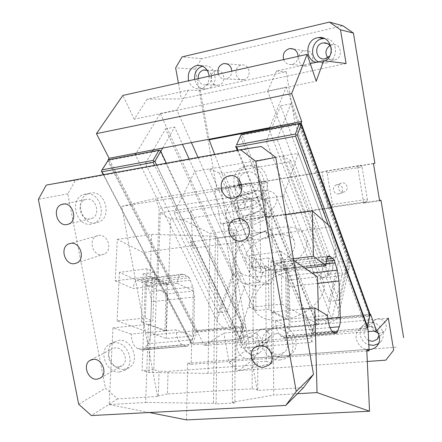 <?xml version="1.0" encoding="UTF-8"?>
<svg xmlns="http://www.w3.org/2000/svg" width="442" height="442" viewBox="0 0 442 442"><rect width="100%" height="100%" fill="white"/><g stroke="black" fill="none" stroke-linecap="round" stroke-linejoin="round"><path stroke-width="0.33" stroke-dasharray="2.21 1.66" d="M304.433 50.946L305.041 50.836C313.831 49.283 315.754 64.444 306.975 65.941L306.676 65.996C297.814 67.891 295.516 52.581 304.433 50.946M298.162 56.349C297.864 60.598 295.808 63.294 291.991 64.449L291.676 64.51C287.897 64.886 285.223 63.245 283.654 59.587M228.503 187.491L214.696 189.756L220.873 224.05L234.68 222.033L228.503 187.491L230.641 186.949L216.9 189.209L195.303 69.156L201.502 58.681L342.87 25.763M266.968 217.304L260.797 182.181L322.113 172.109L328.268 208.337L266.968 217.304L271.211 215.729L272.018 213.442L240.161 218.149L234.763 187.839L233.177 186.309L230.641 186.949L374.871 163.236M243.818 79.665L243.586 79.709C235.243 81.56 232.862 66.687 241.271 65.151L241.746 65.062C250.045 63.482 252.128 78.256 243.818 79.665M218.641 85.14L218.425 85.179C210.287 87.002 207.884 72.306 216.088 70.814L216.525 70.737C224.503 69.167 226.796 83.477 218.84 85.091L218.641 85.14M327.782 57.753C329.517 59.609 331.644 60.372 334.158 60.024L334.495 59.957C343.473 58.427 341.638 43.112 332.638 44.636L329.92 45.543M346.086 63.515L181.264 98.859L178.397 83.057M218.276 74.162C219.796 77.726 222.343 79.322 225.906 78.958L226.149 78.908C229.724 77.825 231.625 75.234 231.857 71.134M316.212 62.316L321.074 62.51L325.196 60.908M209.171 76.19C209.171 82.66 206.408 86.814 200.895 88.654L200.441 88.754C194.745 89.323 190.811 86.665 188.64 80.77M201.502 58.681L182.049 56.902M207.287 70.35C213.458 72.532 212.784 83.527 206.436 84.776L206.011 84.864C201.895 85.146 199.309 83.068 198.248 78.626M331.163 47.764C332.124 50.764 331.638 53.526 329.71 56.051M310.273 63.615L276.465 70.985L286.167 71.709L200.226 90.334L188.375 90.201L147.153 99.196L181.264 98.859M318.395 61.841L321.925 63.084L326.307 62.924C339.633 60.444 337.881 37.658 324.362 38.482M201.342 65.725L203.646 65.891C216.298 63.493 219.762 86.367 207.149 88.754L206.701 88.848C200.392 89.334 196.397 86.19 194.707 79.416M202.475 66.134L203.646 65.891M198.027 157.429L249.404 272.521C253.863 280.289 261.089 284.007 271.079 283.67L255.183 285.46C245.52 285.565 238.514 281.858 234.161 274.349L160.247 113.495L160.043 113.832L286.073 87.494L286.217 87.157L348.97 260.587L349.34 267.078C347.738 272.057 343.721 275.09 337.279 276.184L320.328 278.106L323.864 264.465C330.262 263.493 334.323 260.377 336.053 255.122L335.804 248.001L295.052 123.462L269.36 128.351M160.247 113.495L176.861 110.019L191.403 142.595M188.375 90.201L176.861 110.019M147.153 99.196L134.257 119.218L160.043 113.832L136.241 153.114M200.226 90.334L209.022 139.236M295.052 123.462L286.167 71.709M276.465 70.985L267.659 91.035L286.217 87.157M269.637 127.677L286.073 87.494L316.24 81.195M134.257 119.218L122.837 95.444M328.268 208.337L329.898 207.646L365.153 202.48L363.716 203.149L379.612 200.823M234.68 222.033L236.774 221.293L329.898 207.646L331.82 206.828L366.854 201.69L365.153 202.48L379.534 200.375M373.484 163.667L357.578 166.28L360.81 165.314L362.004 167.021L327.069 172.739L332.45 204.502L367.368 199.342L362.004 167.021M363.716 203.149L357.578 166.28M388.347 318.201L223.829 333.108L204.392 345.55L368.214 331.599M367.302 361.473L238.802 370.595L229.183 362.573L223.829 333.108M376.623 330.798C373.656 327.483 370.053 325.942 365.821 326.179L362.225 327.119L359.219 329.168C351.76 335.782 358.683 350.186 369.037 349.561M245.271 336.765L240.581 338.539C232.238 344.108 239.05 360.053 249.222 358.755L254.299 356.755C262.321 350.965 255.255 335.34 245.271 336.765M359.219 329.168L364.689 324.058L367.02 322.931L369.6 322.389C379.761 320.969 387.573 335.069 380.452 342.025L378.562 343.633M250.697 333.025L246.067 334.782C237.824 340.285 244.531 355.981 254.575 354.683L259.592 352.705C267.515 346.981 260.553 331.599 250.697 333.025M272.018 213.442L266.625 182.629L265.134 181.054L260.797 182.181M271.211 215.729L239.26 220.42L236.774 221.293L223.039 223.304L220.873 224.05M240.161 218.149L239.26 220.42M225.348 328.721L196.364 331.412L196.696 330.572L225.658 327.87L225.348 328.721L224.022 327.936L196.988 330.456L109.577 160.153L159.905 150.606L242.84 326.179L224.022 327.936C220.718 325.798 218.331 323.273 216.851 320.345L135.34 154.689M196.364 331.412L108.284 160.131M225.658 327.87C230.337 330.389 235.138 331.467 240.072 331.097L325.494 323.334L336.71 276.256M160.021 150.291L159.905 150.606M108.505 159.783L108.456 160.081L109.577 160.153M108.456 160.081L107.92 161.137L195.585 331.401L196.508 331.356L196.988 330.456M242.84 326.179L243.459 326.997L242.962 327.92L197.093 332.157L192.684 343.307L239.1 339.279L242.962 327.92M196.508 331.356L197.093 332.157M101.439 171.214L107.92 161.137M195.585 331.401L191.154 342.539L103.273 174.712M191.154 342.539L191.751 343.362L192.684 343.307M191.751 343.362L238.371 339.279L154.612 165.347M103.616 174.651L191.889 343.318M238.371 339.279L239.1 339.279M237.282 150.269L312.671 331.936L313.356 332.804L314.273 332.754L366.783 328.196L368.993 316.284L369.534 315.301L368.816 314.433L337.682 317.334L338.566 315.135L338.108 308.527L269.233 129.876L299.98 124.047L300.317 123.666M325.494 323.334C330.804 322.776 334.716 320.826 337.24 317.472L337.042 318.362L337.682 317.334L317.036 319.262L242.078 135.025L269.233 129.876L269.012 129.302M240.984 134.926L242.078 135.025M317.036 319.262L316.511 320.218L315.61 320.257L240.387 136.064M316.511 320.218L317.19 321.069L368.993 316.284M368.816 314.433L299.98 124.047M369.534 315.301L369.915 315.218M312.671 331.936L315.61 320.257M314.273 332.754L317.19 321.069M366.783 328.196L367.407 327.688M367.164 328.13L366.258 328.174L328.273 224.939M313.356 332.804L366.258 328.174M237.989 150.142L313.66 332.743M368.622 340.522C363.639 337.025 362.76 332.975 365.987 328.378L370.274 326.417C375.849 326.743 378.783 329.671 379.065 335.218M374.125 331.097C371.02 327.572 370.827 324.108 373.545 320.71L377.706 318.798C384.148 317.892 389.032 326.804 384.485 331.174L380.12 333.246L378.208 333.157M251.376 336.821C257.808 335.909 262.299 345.942 257.117 349.639L253.901 350.898C247.398 351.755 243.006 341.583 248.327 337.981L251.382 336.815M264.531 342.942L267.664 341.71C272.725 338.102 268.366 328.384 262.1 329.296L259.128 330.434C253.935 333.948 258.194 343.804 264.531 342.942M166.385 163.203L243.664 326.936L239.807 338.296L156.634 164.982M266.344 141.191L328.981 301.455L338.517 261.808L280.692 105.804L266.344 141.191L277.123 139.202L338.782 300.466L347.854 260.692L338.517 261.808M162.706 148.07L174.64 127.058L182.463 144.302M189.148 159.048L241.056 273.493L226.989 311.787L154.954 161.717L160.816 151.396M331.82 206.828L332.45 204.502M366.854 201.69L367.368 199.342M338.782 300.466L328.981 301.455M347.854 260.692L290.919 103.754L277.123 139.202M290.919 103.754L280.692 105.804M153.357 149.849L165.551 128.882L232.647 274.504L218.21 312.676L226.989 311.787M232.647 274.504L241.056 273.493M165.551 128.882L174.64 127.058M218.21 312.676L145.435 163.468L152.429 151.44M145.435 163.468L154.954 161.717M267.659 91.035L332.169 262.598L332.561 269.3C330.898 274.25 326.82 277.184 320.328 278.106M271.079 283.67L275.416 270.25C265.581 270.565 258.603 266.587 254.476 258.305L214.702 154.391M239.304 339.229L239.807 338.296M275.416 270.25L323.864 264.465M234.763 187.839L266.625 182.629M233.177 186.309L265.134 181.054M322.113 172.109L325.765 171.082L327.069 172.739M325.765 171.082L360.81 165.314M363.086 325.34C357.042 330.804 360.468 342.406 368.821 344.799M238.802 370.595L255.128 357.998L245.896 350.373L223.039 223.304M396.115 347.18L255.128 357.998M229.183 362.573L245.896 350.373M337.24 317.472L370.584 314.361M196.696 330.572L204.392 345.55M337.042 318.362L369.893 315.312M195.303 69.156L175.645 67.902M216.9 189.209L214.696 189.756M343.766 192.049L343.544 192.088C338.727 193.066 336.218 185.441 340.683 183.386L342.009 182.955C346.771 181.955 349.351 189.48 344.97 191.607L343.766 192.049M338.997 193.883L338.776 193.928C336.003 194.06 334.24 192.74 333.495 189.972C333.246 187.789 334.036 186.148 335.865 185.06L337.207 184.618C339.986 184.469 341.754 185.789 342.506 188.574C342.754 190.712 341.992 192.336 340.229 193.436L338.997 193.883M246.84 197.944L245.901 198.22C241.57 199.889 243.829 207.574 248.382 206.652L249.398 206.348C253.669 204.624 251.354 196.999 246.84 197.944M242.128 208.668C239.597 208.779 237.973 207.508 237.249 204.867C236.989 202.646 237.768 201.055 239.597 200.082L240.547 199.801C245.128 198.845 247.492 206.602 243.155 208.353L242.128 208.668M303.516 387.656L257.216 390.452L221.254 190.115L121.644 206.408L157.579 396.474L158.297 395.977L159.076 371.203L153.799 369.7L156.816 279.073L158.087 278.919L160.258 212.746L170.529 218.967L182.281 219.337L252.879 208.624L236.243 229.68L235.785 371.435L208.06 373.396L148.954 372.484L142.064 370.578L145.446 280.466L156.816 279.073L159.159 208.574L252.691 193.684L249.222 183.005L241.514 184.275M182.281 219.337L209.933 233.426L236.243 229.68M160.258 212.746L251.338 198.452L251.52 267.493L265.625 265.769L266.393 361.296L271.957 363.462L271.012 269.178L260.526 272.957L260.117 205.276L252.879 208.624M271.957 363.462L235.785 371.435M260.117 205.276L251.338 198.452M260.526 272.957L251.52 267.493M266.393 361.296L253.227 362.274L252.691 193.684M121.644 206.408L155.374 198.475L159.159 208.574M239.139 184.668L155.374 198.475M157.579 396.474L117.583 398.888L105.461 388.22L67.775 193.839L75.422 180.319L261.294 146.473M98.527 235.464C107.804 233.542 113.036 250.509 104.279 254.073L102.212 254.691C92.837 256.498 87.798 239.376 96.715 235.989L98.527 235.464M257.802 211.596C268.206 209.464 274.278 226.519 264.846 231.37L261.498 232.531C250.918 234.542 245.128 217.166 254.857 212.569L257.802 211.596M255.382 197.867C238.304 201.375 230.111 172.573 246.454 166.369L249.653 165.413C266.294 161.612 275.211 189.607 259.581 196.508L255.382 197.867M124.196 369.341C110.948 371.059 102.445 348.208 113.986 341.909L118.638 340.362C131.661 338.39 140.567 360.926 129.379 367.545L124.196 369.341M283.504 357.224C268.946 359.048 259.1 336.898 270.753 328.583L274.112 326.644L277.946 325.732C292.129 323.649 302.483 345.18 291.46 353.898L287.913 356.147L283.504 357.224M96.107 222.856C81.19 225.961 73.902 198.204 88.461 193.59L90.4 193.071C105.08 189.684 112.848 217.077 98.665 222.127L96.107 222.856M221.254 190.115L239.36 185.513M241.669 184.922L249.222 183.005M78.687 404.231L105.461 388.22M117.583 398.888L91.35 415.557M67.775 193.839L38.388 199.348M46.255 185.11L75.422 180.319M251.763 198.961C234.536 202.497 226.254 173.397 242.735 167.131L245.967 166.164C262.747 162.33 271.769 190.629 256.001 197.591L251.763 198.961M119.649 371.982C106.307 373.7 97.721 350.633 109.345 344.29L114.03 342.732C127.147 340.76 136.136 363.512 124.871 370.181L119.649 371.982M280.234 359.97C265.548 361.794 255.609 339.406 267.355 331.025L270.742 329.069L274.609 328.152C288.913 326.063 299.378 347.826 288.256 356.622L284.681 358.887L280.234 359.97M91.229 224.105C76.206 227.232 68.836 199.209 83.494 194.557L85.45 194.032C100.235 190.618 108.086 218.282 93.803 223.37L91.229 224.105M148.954 372.484L152.07 283.477L145.446 280.466M253.227 362.274L257.675 363.943L252.128 365.186L252.189 388.761L167.435 393.966L168.07 371.346L159.076 371.203M252.128 365.186L168.07 371.346M90.218 218.856C80.483 220.917 75.637 202.745 85.124 199.673L86.461 199.303C96.102 197.121 101.146 215.143 91.82 218.403L90.218 218.856M275.593 333.738L270.791 335.655C263.228 341.152 269.747 355.628 279.25 354.418L284.377 352.296C291.676 346.627 284.935 332.406 275.593 333.738M239.15 179.651C239.978 176.341 241.851 173.988 244.769 172.59L246.984 171.921C257.94 169.457 263.719 187.944 253.393 192.392L250.752 193.237C247.249 193.679 244.238 192.53 241.708 189.789M118.671 366.877C110.025 368.02 104.395 353.064 111.909 348.904L115.014 347.865C123.567 346.611 129.368 361.434 122.003 365.733L118.671 366.877M257.675 363.943L257.802 389.943L257.216 390.452M252.189 388.761L257.802 389.943M167.435 393.966L158.297 395.977M153.799 369.7L142.064 370.578M158.087 278.919L168.662 283.891L152.07 283.477M170.529 218.967L168.662 283.891M271.012 269.178L265.625 265.769M208.06 373.396L209.933 233.426M368.12 329.638L311.859 334.478L312.052 342.301L241.332 348.119L241.343 340.55L195.668 245.299L143.147 252.509L117.279 239.376L115.246 280.83L133.329 278.587L150.777 286.41L133.13 288.504C133.876 282.852 135.782 279.841 138.86 279.471L144.004 281.394L146.103 282.996L149.827 291.875L151.457 301.742L150.291 335.064C150.136 338.649 149.363 341.528 147.976 343.71L143.611 349.81L142.015 349.931L137.865 348.672C133.882 346.755 131.661 341.887 131.213 334.069L149.147 332.373L166.236 338.462L192.491 336.086L193.364 290.98L167.535 293.919L166.236 338.462M115.246 280.83L133.13 288.504M117.279 239.376L151.667 234.348L150.158 276.499L149.291 276.604L166.308 284.543L164.938 330.865L147.562 324.422L150.639 324.378L152.313 276.554L150.158 276.499M143.208 273.769L154.518 272.344L147.087 268.78L119.39 272.338L133.329 278.587L149.291 276.604L143.208 273.769L141.346 322.119L147.562 324.422L131.329 326.025L149.147 332.373L176.087 329.826L192.491 336.086M131.213 334.069L112.948 327.842L131.329 326.025L117.08 320.947L145.258 318.063L152.855 320.964L154.518 272.344M112.948 327.842L109.185 404.563L145.645 402.463L148.44 324.334M109.185 404.563L149.352 412.53M297.46 393.717L273.736 395.082L272.858 312.03L273.858 311.93L287.764 319.246L286.372 319.378L285.609 270.371L286.969 270.206L287.764 319.246M232.315 402.253L234.879 402.927L235.464 235.348L233.061 233.757L232.315 402.253L273.736 395.082M234.879 402.927L216.132 403.949L217.845 237.807L235.464 235.348M151.667 234.348L215.359 236.243L213.48 403.292L216.132 403.949M213.48 403.292L145.645 402.463M167.535 293.919L150.777 286.41L177.27 283.261C177.894 277.493 179.629 274.438 182.485 274.095L184.093 274.493L140.578 279.847M141.401 349.788L187.844 346.02L191.822 339.821C193.088 337.605 193.767 334.666 193.861 331.003L194.502 296.974L192.856 286.88L189.275 277.775L146.103 282.996M187.844 346.02L143.611 349.81M185.784 345.987L182.48 344.81C178.739 342.821 176.607 337.821 176.087 329.826M119.39 272.338L117.08 320.947M302.151 309.135L273.858 311.93L268.869 309.312L268.404 258.001L273.3 261.222L270.935 261.857L271.443 312.45L272.858 312.03M177.27 283.261L193.364 290.98M189.275 277.775L187.303 276.117L184.093 274.493M147.087 268.78L145.258 318.063M311.859 334.478L270.432 235.039L330.401 226.807M293.383 258.73L273.3 261.222L286.969 270.206M285.736 214.746L271.847 216.773L272.322 261.344M268.869 309.312L255.918 310.61L249.542 307.389L281.919 304.074L281.184 251.57L293.648 260.261M326.251 261.216L284.449 266.266L287.681 275.885L289.366 286.482L289.969 322.058C290.013 325.887 289.554 328.947 288.587 331.24L285.532 337.655L335.743 333.356M281.919 304.074L318.776 324.649L318.373 310.024M166.308 284.543L167.518 284.399L166.209 329.362L166.164 330.749L164.938 330.865M268.305 237.951L265.636 231.586L190.159 242.1L193.093 248.177L268.305 237.951L265.283 198.812L315.008 320.406L310.45 338.473L239.558 344.44L241.332 348.119M312.052 342.301L310.45 338.473M265.636 231.586L270.432 235.039M255.918 310.61L255.703 259.598L249.448 255.642L249.542 307.389M270.935 261.857L273.349 262.344L273.902 312.848L286.372 319.378M273.902 312.848L271.443 312.45M166.164 330.749L150.656 324.981L152.313 276.554M167.518 284.399L152.324 277.294M273.349 262.344L285.609 270.371M190.159 242.1L192.811 243.636L193.093 248.177M245.763 283.874L194.784 171.468L209.409 168.905L259.498 282.3L245.763 283.874L229.945 328.296L174.115 213.005L190.723 210.42L192.811 243.636L195.668 245.299M290.582 160.446L330.108 264.902L327.693 263.266L289.173 161.86L290.582 160.446L282.316 156.114L327.699 274.499L342.589 272.797L331.931 318.831L283.515 195.977L190.723 210.42L245.492 326.853L239.558 344.44M229.945 328.296L245.492 326.853M304.897 268.101L274.791 271.675L288.234 280.184L289.013 327.345L318.776 324.649M317.455 276.858L288.234 280.184M285.532 337.655L284.317 337.749L281.095 336.285C277.957 334.119 276.046 328.837 275.349 320.433L289.013 327.345M327.489 315.505L275.349 320.433M219.05 172.794L262.681 272.918L266.067 270.648L223.906 173.087L219.05 172.794L209.409 168.905L298.3 153.308L342.589 272.797M330.108 264.902L327.699 274.499M283.515 195.977L298.3 153.308M257.868 219.276C272.504 211.746 278.637 203.972 276.267 195.944C273.079 189.06 258.128 188.59 245.1 194.579C231.967 200.27 223 211.381 226.724 218.011C229.763 224.624 244.537 225.403 257.868 219.276M247.868 199.939C239.89 203.977 236.536 208.248 237.807 212.751C240.697 216.481 246.382 216.713 254.857 213.453C262.863 209.353 266.217 205.094 264.929 200.668C261.968 196.911 256.277 196.668 247.868 199.939M251.791 206.187C259.846 202.071 263.239 197.823 261.962 193.441C259.012 189.723 253.31 189.513 244.857 192.806C236.829 196.867 233.442 201.121 234.691 205.58C237.569 209.27 243.271 209.469 251.791 206.187M263.598 238.299C249.564 245.476 243.818 253.41 246.354 262.106C249.553 269.09 264.051 270.382 276.896 264.449C290.98 257.1 296.742 249.211 294.179 240.768C290.847 233.481 276.184 232.486 263.598 238.299M235.045 255.564C242.824 231.636 297.4 216.182 305.803 236.155C307.251 239.15 307.439 242.542 306.367 246.338C303.311 257.194 288.416 269.36 271.697 274.267C254.973 279.233 239.459 276.156 235.183 267.67C233.387 264.084 233.343 260.045 235.045 255.564M289.173 161.86L223.906 173.087M323.677 290.527C320.98 301.643 306.776 313.748 290.593 318.323C274.405 322.953 259.15 319.339 254.702 310.461C252.835 306.704 252.669 302.532 254.2 297.952C261.084 273.427 314.124 259.062 322.853 279.985C324.345 283.123 324.621 286.637 323.677 290.527M262.681 272.918L259.498 282.3M327.693 263.266L266.067 270.648M174.115 213.005L194.784 171.468M331.931 318.831L315.008 320.406M281.184 251.57L249.448 255.642M268.404 258.001L255.703 259.598M284.449 266.266L282.781 264.482L278.764 262.233C276.432 262.509 275.112 265.659 274.791 271.675M150.656 324.981L150.639 324.378M141.346 322.119L152.855 320.964M215.359 236.243L217.845 237.807M233.061 233.757L271.847 216.773M241.343 340.55L191.557 344.832L143.147 252.509M186.53 419.9L187.712 363.23L191.171 364.341L191.557 344.832M191.171 364.341L366.827 350.987M187.712 363.23L366.761 349.5M255.708 285.41L240.072 331.097M234.161 274.349L216.851 320.345M338.108 308.527L348.97 260.587M332.169 262.598L335.804 248.001M249.404 272.521L254.476 258.305M187.303 276.117L144.004 281.394M190.369 280.206L147.247 285.361M192.856 286.88L149.827 291.875M194.502 296.974L151.457 301.742M193.861 331.003L150.291 335.064M191.822 339.821L147.976 343.71M189.049 344.484L144.932 348.296M182.48 344.81L137.865 348.672M325.986 263.99L285.427 268.835M312.013 273.062L287.681 275.885M317.632 283.35L289.366 286.482M327.782 318.538L289.969 322.058M329.964 327.577L288.587 331.24M333.257 332.03L286.471 336.069M335.285 333.169L283.847 337.577M332.859 331.804L281.095 336.285M282.781 264.482L326.693 259.128M327.737 256.841L280.095 262.697M293.77 49.134L305.041 50.836M291.676 64.51L306.676 65.996M206.011 84.864L218.425 85.179M206.585 70.107L216.525 70.737M327.737 43.703L332.638 44.636M325.019 58.814L334.158 60.024M200.441 88.754L206.701 88.848M377.214 345.727L380.452 342.025M240.581 338.539L246.067 334.782M365.987 328.378L373.545 320.71M377.479 338.997L384.485 331.174M257.117 349.639L267.664 341.71M248.327 337.981L259.128 330.434M338.566 315.135L349.34 267.078M332.561 269.3L336.053 255.122M254.299 356.755L259.592 352.705M321.074 62.51L325.688 63.051M226.834 63.814L241.746 65.062M225.906 78.958L243.586 79.709M340.229 193.436L344.97 191.607M335.865 185.06L340.683 183.386M239.597 200.082L245.901 198.22M243.155 208.353L249.398 206.348M242.735 167.131L246.454 166.369M109.345 344.29L113.986 341.909M267.355 331.025L270.753 328.583M83.494 194.557L88.461 193.59M63.924 204.022L85.124 199.673M68.615 224.088L91.82 218.403M255.354 347.081L270.791 335.655M268.924 365.053L284.377 352.296M230.884 175.667L244.769 172.59M236.155 197.303L253.393 192.392M90.958 359.898L111.909 348.904M100.478 378.032L122.003 365.733M93.803 223.37L98.665 222.127M288.256 356.622L291.46 353.898M124.871 370.181L129.379 367.545M256.001 197.591L259.581 196.508M254.857 212.569L236.84 218.79M264.846 231.37L244.559 239.735M96.715 235.989L70.709 243.343M104.279 254.073L76.709 263.001M182.485 274.095L138.86 279.471M186.927 346.18L142.628 349.97M264.929 200.668L261.962 193.441M237.807 212.751L234.691 205.58M246.354 262.106L226.724 218.011M294.179 240.768L276.267 195.944M235.183 267.67L254.702 310.461M305.803 236.155L322.853 279.985M284.792 337.804L336.119 333.412M328.754 256.073L278.764 262.233"/><path stroke-width="0.66" d="M283.654 59.587C282.455 54.178 284.333 50.543 289.289 48.67L289.93 48.554C294.842 48.509 297.588 51.106 298.162 56.349M329.423 22.1L342.87 25.763L353.423 33.078L340.489 29.791L329.423 22.1L182.049 56.902L175.645 67.902L178.397 83.057M379.534 200.375L380.96 200.165L379.612 200.823L373.484 163.667L374.871 163.236L353.423 33.078M329.92 45.543C325.478 49.023 324.759 53.095 327.782 57.753M310.273 63.615L323.599 60.709L346.086 63.515L340.489 29.791M231.857 71.134C231.243 66.018 228.608 63.499 223.945 63.571L223.448 63.665C218.818 65.438 217.094 68.935 218.276 74.162M325.196 60.908C336.18 54.814 330.715 35.542 318.566 37.592L317.323 37.802C305.317 39.968 304.488 59.83 316.212 62.316M188.64 80.77C187.259 73.123 189.889 68.057 196.53 65.576L197.32 65.427C203.972 65.272 207.922 68.864 209.171 76.19M198.248 78.626C197.977 74.19 199.751 71.322 203.58 70.029L207.287 70.35M329.71 56.051L325.019 58.814C315.654 60.792 313.306 44.752 322.726 43.007L323.428 42.885C327.08 42.659 329.655 44.283 331.163 47.764M324.362 38.482L322.014 38.763C311.549 40.653 309.019 57.206 318.395 61.841M194.707 79.416C194.187 72.753 196.778 68.322 202.475 66.134M209.022 139.236L209.121 139.821L269.36 128.351M323.599 60.709L316.24 81.195L307.135 54.349L122.837 95.444L96.45 133.633L291.659 93.533L307.135 54.349M269.012 129.302L269.637 127.677L136.241 153.114L135.34 154.689M268.996 129.252L301.168 123.136L301.737 121.561L269.637 127.677M368.214 331.599L376.54 330.892L388.347 318.201L393.651 350.163L385.822 360.158L367.302 361.473M369.037 349.561L369.982 349.506C372.722 349.208 375.015 348.092 376.849 346.152C380.601 341.312 380.523 336.196 376.623 330.798M385.822 360.158L393.651 350.163M378.562 343.633L373.683 345.34L368.821 344.799M108.284 160.131L108.119 159.811L135.318 154.645M156.634 164.982L154.893 161.352L160.695 151.147L160.021 150.291L158.91 150.214L108.505 159.783L102.025 169.855L153.076 160.407L158.91 150.214M102.025 169.855L101.439 171.214L103.273 174.712M154.612 165.347L153.186 162.385L153.755 161.28L153.076 160.407M101.478 170.932L103.616 174.651M153.186 162.385L102.113 171.783M236.542 144.954L241.222 134.578L299.228 123.561L295.427 134.053L236.542 144.954L241.222 134.578M367.407 327.688L369.915 315.218L301.113 124.572L300.317 123.666L299.228 123.561M301.113 124.572L297.35 135.075L296.239 134.976L295.427 134.053M235.697 146.451L237.282 150.269M367.716 327.13L297.35 135.075M296.239 134.976L295.604 136.164L236.691 147.009L237.989 150.142M328.273 224.939L295.604 136.164M235.934 146.109L236.691 147.009M379.065 335.218L377.275 339.224L372.777 341.351L368.622 340.522M378.208 333.157L374.125 331.097M160.695 151.147L166.385 163.203M182.463 144.302L189.148 159.048M160.816 151.396L162.706 148.07M152.429 151.44L153.357 149.849M153.755 161.28L154.893 161.352M136.241 153.114L109.097 158.291L108.119 159.811M380.96 200.165L403.612 337.611M376.54 330.892L370.584 314.361L370.424 315.262L301.168 123.136M369.893 315.312L370.424 315.262M109.097 158.291L96.45 133.633M301.737 121.561L291.659 93.533M214.702 154.391L209.121 139.821M191.403 142.595L198.027 157.429M241.514 184.275L239.139 184.668M285.775 405.408L303.516 387.656L313.494 374.368L275.753 157.363L261.294 146.473L240.498 149.683L46.255 185.11L38.388 199.348L78.687 404.231L91.35 415.557L285.775 405.408L296.228 391.441L255.752 161.269L240.498 149.683M239.36 185.513L241.669 184.922M255.752 161.269L275.753 157.363M62.985 204.121L61.604 204.497C51.819 207.685 56.907 226.685 66.963 224.558L68.615 224.088C78.24 220.713 72.936 201.861 62.985 204.121M263.592 367.241C253.697 368.451 246.868 353.252 254.725 347.545L259.719 345.567C269.449 344.23 276.515 359.164 268.924 365.053L263.592 367.241M241.708 189.789C239.26 186.817 238.409 183.436 239.15 179.651M229.415 175.8L227.111 176.502C216.055 180.839 221.812 200.602 233.409 198.176L236.155 197.303C246.907 192.662 240.824 173.236 229.415 175.8M97.036 379.203C88.107 380.335 82.229 364.705 89.969 360.412L93.179 359.352C102.008 358.097 108.069 373.601 100.478 378.032L97.036 379.203M74.565 263.642L76.709 263.001C85.809 259.288 80.262 241.365 70.615 243.354L68.737 243.901C59.471 247.437 64.814 265.498 74.565 263.642M241.045 240.951L244.559 239.735C254.454 234.636 248.006 216.53 237.083 218.751L233.989 219.773C223.79 224.608 229.934 243.034 241.045 240.951M296.228 391.441L313.494 374.368M149.352 412.53L186.53 419.9L369.545 411.231L317.041 392.584L297.46 393.717M369.545 411.231L366.761 349.5L369.098 350.815L368.12 329.638L330.401 226.807L312.251 210.867L285.736 214.746M317.041 392.584L314.809 307.886L327.489 315.505C328.279 324.113 330.069 329.55 332.859 331.804L335.705 333.345L336.765 333.268L339.29 326.748C340.08 324.417 340.417 321.29 340.296 317.373L338.992 280.99L337.296 270.134L334.262 260.244L332.765 258.388L329.213 256.012C327.179 256.255 326.091 259.448 325.942 265.598L313.45 256.238L312.251 210.867M314.809 307.886L302.151 309.135M313.45 256.238L293.383 258.73M293.648 260.261L317.455 276.858L318.373 310.024M325.942 265.598L304.897 268.101M334.262 260.244L326.251 261.216M336.765 333.268L335.743 333.356M366.827 350.987L369.098 350.815M335.174 262.891L325.986 263.99M337.296 270.134L312.013 273.062M338.992 280.99L317.632 283.35M340.296 317.373L327.782 318.538M339.29 326.748L329.964 327.577M337.55 331.66L333.257 332.03M326.693 259.128L332.765 258.388M330.384 256.515L327.737 256.841M289.93 48.554L293.77 49.134M204.027 69.941L206.585 70.107M323.428 42.885L327.737 43.703M318.566 37.592L323.24 38.553M376.849 346.152L377.214 345.727M197.32 65.427L201.342 65.725M223.945 63.571L226.834 63.814M61.604 204.497L63.924 204.022M254.725 347.545L255.354 347.081M227.111 176.502L230.884 175.667M89.969 360.412L90.958 359.898M236.84 218.79L233.989 219.773M70.709 243.343L68.737 243.901M329.213 256.012L328.754 256.073"/></g></svg>
